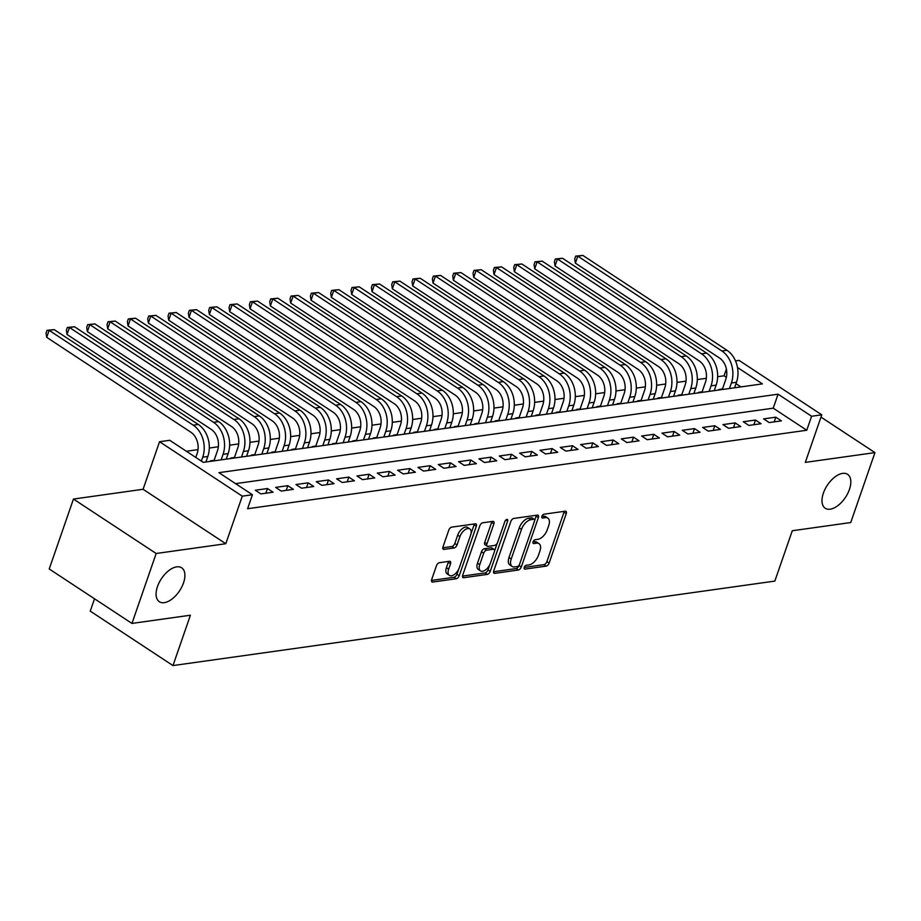 <?xml version="1.0" encoding="UTF-8"?>
<svg xmlns="http://www.w3.org/2000/svg" width="921" height="921" viewBox="0 0 921 921"><rect width="100%" height="100%" fill="white"/><g stroke="black" fill="none" stroke-linecap="round" stroke-linejoin="round"><path stroke-width="1.38" d="M524.233 567.382A2.176 1.174 123.4 0 0 524.429 569.005A2.176 1.174 123.4 0 0 524.97 569.109L546.176 566.127A3.12 1.669 123.4 0 0 549.123 563.099L566.231 513.676A3.12 1.669 123.4 0 0 565.955 511.362A3.12 1.669 123.4 0 0 565.183 511.213L543.977 514.194A2.176 1.174 123.4 0 0 541.916 516.313A2.176 1.174 123.4 0 0 542.124 517.936A2.176 1.174 123.4 0 0 542.653 518.039L545.393 517.648A9.97 5.353 123.4 0 1 547.834 518.109A9.97 5.353 123.4 0 1 548.743 525.534L547.316 529.656A9.97 5.353 123.4 0 1 537.887 539.338L535.136 539.729A2.176 1.174 123.4 0 0 533.075 541.847A2.176 1.174 123.4 0 0 533.271 543.471A2.176 1.174 123.4 0 0 533.812 543.574L536.552 543.183A9.97 5.353 123.4 0 1 538.992 543.643A9.97 5.353 123.4 0 1 539.902 551.069L538.474 555.19A9.97 5.353 123.4 0 1 529.045 564.872L526.294 565.264A2.176 1.174 123.4 0 0 524.233 567.382M183.509 582.924A20.308 10.914 123.4 0 0 181.656 567.785A20.308 10.914 123.4 0 0 157.479 586.573A20.308 10.914 123.4 0 0 159.321 601.712A20.308 10.914 123.4 0 0 183.509 582.924M849.427 489.454A20.308 10.914 123.4 0 0 847.573 474.315A20.308 10.914 123.4 0 0 823.397 493.115A20.308 10.914 123.4 0 0 825.239 508.254A20.308 10.914 123.4 0 0 849.427 489.454M439.409 562.696A3.12 1.669 123.4 0 0 436.462 565.724L431.661 579.585A3.12 1.669 123.4 0 0 431.949 581.911A3.12 1.669 123.4 0 0 432.709 582.049L456.263 578.745A3.12 1.669 123.4 0 0 459.211 575.717L476.318 526.294A3.12 1.669 123.4 0 0 476.042 523.98A3.12 1.669 123.4 0 0 475.271 523.83L451.727 527.134A3.12 1.669 123.4 0 0 448.78 530.162L442.978 546.913A3.12 1.669 123.4 0 0 443.266 549.238A3.12 1.669 123.4 0 0 444.026 549.377L454.099 547.96A3.12 1.669 123.4 0 0 457.046 544.944L459.924 536.632A8.335 4.478 123.4 0 1 469.848 528.919A8.335 4.478 123.4 0 1 470.608 535.136L459.337 567.67A8.335 4.478 123.4 0 1 449.413 575.383A8.335 4.478 123.4 0 1 448.654 569.166L450.53 563.744A3.12 1.669 123.4 0 0 450.254 561.43A3.12 1.669 123.4 0 0 449.494 561.28L439.409 562.696M131.956 623.425L49.227 568.982L73.45 499.055L156.167 553.498L131.956 623.425L190.405 615.216L172.975 665.572L774.837 581.093L792.279 530.749L850.739 522.541L874.95 452.614L805.311 462.388L821.774 414.83L811.608 416.257L806.761 430.245L247.599 508.726L252.446 494.738L242.281 496.166L159.552 441.723L169.717 440.296L203.253 462.365L762.427 383.884L737.479 367.467M156.167 553.498L225.806 543.724L242.281 496.166M493.737 570.87A3.12 1.669 123.4 0 0 494.013 573.196A3.12 1.669 123.4 0 0 494.784 573.346L518.327 570.03A3.12 1.669 123.4 0 0 521.274 567.014L538.394 517.59A3.12 1.669 123.4 0 0 538.106 515.265A3.12 1.669 123.4 0 0 537.346 515.127L513.791 518.431A3.12 1.669 123.4 0 0 510.844 521.447L493.737 570.87M487.29 574.393L463.747 577.697A3.12 1.669 123.4 0 1 462.987 577.559A3.12 1.669 123.4 0 1 462.699 575.234L479.818 525.81A3.12 1.669 123.4 0 1 482.765 522.783L492.839 521.367A3.12 1.669 123.4 0 1 493.598 521.516A3.12 1.669 123.4 0 1 493.886 523.83L486.944 543.874A3.12 1.669 123.4 0 0 487.232 546.199A3.12 1.669 123.4 0 0 487.992 546.349L494.669 545.405A3.12 1.669 123.4 0 0 497.616 542.377L504.846 521.516A2.176 1.174 123.4 0 1 507.448 519.49A2.176 1.174 123.4 0 1 507.644 521.125L490.237 571.365A3.12 1.669 123.4 0 1 487.29 574.393L485.056 572.92L462.503 576.086M874.95 452.614L820.991 417.098M214.133 460.316L210.564 460.811L211.231 461.248M234.464 457.461L230.906 457.956L231.562 458.393M254.795 454.606L251.237 455.101L251.894 455.538M275.126 451.75L271.568 452.246L272.236 452.683M295.457 448.895L291.899 449.39L292.567 449.828M315.799 446.04L312.231 446.547L312.898 446.973M336.13 443.185L332.573 443.692L333.229 444.129M356.462 440.33L352.904 440.837L353.56 441.274M376.793 437.475L373.235 437.982L373.903 438.419M397.124 434.631L393.566 435.126L394.234 435.564M417.455 431.776L413.897 432.271L414.565 432.709M437.797 428.921L434.24 429.416L434.896 429.854M458.128 426.066L454.571 426.561L455.227 426.999M478.46 423.211L474.902 423.706L475.57 424.144M498.791 420.356L495.233 420.862L495.901 421.288M519.122 417.501L515.564 418.007L516.232 418.445M539.464 414.646L535.907 415.152L536.563 415.59M559.795 411.791L556.238 412.297L556.894 412.735M580.126 408.947L576.569 409.442L577.237 409.88M600.457 406.092L596.9 406.587L597.568 407.024M620.789 403.237L617.231 403.732L617.899 404.169M641.131 400.382L637.574 400.877L638.23 401.314M661.462 397.527L657.905 398.022L658.561 398.459M681.793 394.672L678.236 395.167L678.892 395.604M702.124 391.816L698.567 392.323L699.235 392.749M769.208 422.578L781.411 420.862L775.816 417.178L763.613 418.894L769.208 422.578M748.877 425.421L761.068 423.718L755.485 420.034L743.282 421.749L748.877 425.421M728.534 428.277L740.737 426.573L735.154 422.889L722.95 424.604L728.534 428.277M708.203 431.132L720.406 429.416L714.823 425.744L702.619 427.459L708.203 431.132M687.872 433.987L700.075 432.271L694.48 428.599L682.288 430.314L687.872 433.987M667.541 436.842L679.744 435.126L674.149 431.454L661.946 433.158L667.541 436.842M647.21 439.697L659.401 437.982L653.818 434.309L641.615 436.013L647.21 439.697M626.879 442.552L639.07 440.837L633.487 437.153L621.284 438.868L626.879 442.552M606.536 445.407L618.739 443.692L613.156 440.008L600.953 441.723L606.536 445.407M586.205 448.262L598.408 446.547L592.813 442.863L580.621 444.578L586.205 448.262M565.874 451.106L578.077 449.402L572.482 445.718L560.279 447.433L565.874 451.106M545.543 453.961L557.735 452.257L552.151 448.573L539.948 450.288L545.543 453.961M525.212 456.816L537.404 455.101L531.82 451.428L519.617 453.144L525.212 456.816M504.869 459.671L517.072 457.956L511.489 454.283L499.286 455.999L504.869 459.671M484.538 462.526L496.741 460.811L491.146 457.138L478.955 458.842L484.538 462.526M464.207 465.381L476.41 463.666L470.815 459.993L458.612 461.697L464.207 465.381M443.876 468.236L456.079 466.521L450.484 462.849L438.281 464.552L443.876 468.236M423.545 471.092L435.737 469.376L430.153 465.692L417.95 467.408L423.545 471.092M403.202 473.947L415.406 472.231L409.822 468.547L397.619 470.263L403.202 473.947M382.871 476.79L395.074 475.086L389.479 471.402L377.288 473.118L382.871 476.79M362.54 479.645L374.743 477.941L369.148 474.257L356.957 475.973L362.54 479.645M342.209 482.5L354.412 480.797L348.817 477.113L336.614 478.828L342.209 482.5M321.878 485.355L334.07 483.64L328.486 479.968L316.283 481.683L321.878 485.355M301.535 488.211L313.739 486.495L308.155 482.823L295.952 484.538L301.535 488.211M281.204 491.066L293.408 489.35L287.812 485.678L275.621 487.382L281.204 491.066M260.873 493.921L273.077 492.205L267.481 488.533L255.29 490.237L260.873 493.921M806.761 430.245L773.226 408.176L235.569 483.64M726.358 377.322L724.044 375.803L717.632 376.701M706.338 378.289L697.301 379.556M686.007 381.133L676.97 382.411M665.676 383.988L656.638 385.266M645.345 386.843L636.307 388.109M625.014 389.698L615.965 390.965M604.671 392.553L595.634 393.82M584.34 395.408L575.303 396.675M564.009 398.263L554.972 399.53M543.678 401.119L534.64 402.385M523.347 403.974L514.298 405.24M503.004 406.817L493.967 408.095M482.673 409.672L473.636 410.95M462.342 412.527L453.305 413.794M442.011 415.383L432.974 416.649M421.68 418.238L412.643 419.504M401.349 421.093L392.3 422.359M381.006 423.948L371.969 425.214M360.675 426.803L351.638 428.069M340.344 429.658L331.307 430.924M320.013 432.513L310.976 433.779M299.682 435.357L290.633 436.635M279.339 438.212L270.302 439.478M259.008 441.067L249.971 442.333M238.677 443.922L229.64 445.188M218.346 446.777L209.309 448.043M198.015 449.632L186.387 451.267M740.91 386.901L735.994 383.666M722.455 388.961L718.898 389.468L719.566 389.905M94.518 598.788L90.246 611.13L172.975 665.572M225.806 543.724L143.089 489.27L73.45 499.055M143.089 489.27L159.552 441.723M724.044 375.803L726.393 369.022M735.499 360.882L739.056 360.387L821.774 414.83M811.608 416.257L778.072 394.188L218.91 472.669L252.446 494.738M773.226 408.176L778.072 394.188M775.816 417.178L774.193 421.876M755.485 420.034L753.862 424.731M735.154 422.889L733.53 427.586M714.823 425.744L713.188 430.429M694.48 428.599L692.857 433.284M674.149 431.454L672.526 436.14M653.818 434.309L652.195 438.995M633.487 437.153L631.864 441.85M613.156 440.008L611.521 444.705M592.813 442.863L591.19 447.56M572.482 445.718L570.859 450.415M552.151 448.573L550.528 453.27M531.82 451.428L530.197 456.114M511.489 454.283L509.854 458.969M491.146 457.138L489.523 461.824M470.815 459.993L469.192 464.679M450.484 462.849L448.861 467.534M430.153 465.692L428.53 470.389M409.822 468.547L408.199 473.244M389.479 471.402L387.856 476.099M369.148 474.257L367.525 478.955M348.817 477.113L347.194 481.798M328.486 479.968L326.863 484.653M308.155 482.823L306.532 487.508M287.812 485.678L286.189 490.363M267.481 488.533L265.858 493.219M538.992 543.643L536.759 542.17A9.97 5.353 123.4 0 0 534.318 541.709L536.552 543.183M533.063 541.893L534.318 541.709M547.834 518.109L545.6 516.635A9.97 5.353 123.4 0 0 543.16 516.174L545.393 517.648M541.905 516.359L543.16 516.174M524.222 567.428L543.931 564.654A3.12 1.669 123.4 0 0 546.878 561.626L563.997 512.203A3.12 1.669 123.4 0 0 564.193 511.351M534.698 520.33L536.16 516.117A3.12 1.669 123.4 0 0 536.356 515.265M493.541 571.734L516.094 568.568A3.12 1.669 123.4 0 0 519.041 565.54L519.202 565.08M517.464 566.496A2.176 1.174 123.4 0 0 519.525 564.377L534.548 520.998A2.176 1.174 123.4 0 0 534.353 519.375A2.176 1.174 123.4 0 0 533.823 519.271L530.922 519.674A9.97 5.353 123.4 0 0 521.493 529.368L511.224 559.012A9.97 5.353 123.4 0 0 512.134 566.45A9.97 5.353 123.4 0 0 514.574 566.91L517.464 566.496M534.353 519.375L532.119 517.901A2.176 1.174 123.4 0 0 531.578 517.798L533.823 519.271M512.134 566.45L509.9 564.976A9.97 5.353 123.4 0 1 508.991 557.539L519.26 527.894A9.97 5.353 123.4 0 1 528.689 518.212L531.578 517.798M487.232 546.199L484.987 544.725A3.12 1.669 123.4 0 1 484.711 542.411L491.653 522.357A3.12 1.669 123.4 0 0 491.849 521.505M497.248 543.217L494.577 550.908M489.857 564.538L488.003 569.892L490.237 571.365M479.737 564.677A8.335 4.478 123.4 0 0 480.497 570.882A8.335 4.478 123.4 0 0 490.421 563.18L494.393 551.714A3.12 1.669 123.4 0 0 494.105 549.388A3.12 1.669 123.4 0 0 493.345 549.25L486.656 550.182A3.12 1.669 123.4 0 0 483.709 553.21L479.737 564.677L477.504 563.203A8.335 4.478 123.4 0 0 478.264 569.42L480.497 570.882M494.105 549.388L491.872 547.926A3.12 1.669 123.4 0 0 491.112 547.776L493.345 549.25M477.504 563.203L481.476 551.737A3.12 1.669 123.4 0 1 484.423 548.72L491.112 547.776M485.056 572.92A3.12 1.669 123.4 0 0 488.003 569.892M449.413 575.383L447.18 573.91A8.335 4.478 123.4 0 1 446.42 567.693L448.297 562.27A3.12 1.669 123.4 0 0 448.492 561.419M469.848 528.919L467.603 527.457A8.335 4.478 123.4 0 0 457.691 535.159L459.924 536.632M442.782 547.765L451.866 546.498A3.12 1.669 123.4 0 0 454.813 543.471L457.691 535.159M470.976 533.789L474.085 524.832A3.12 1.669 123.4 0 0 474.28 523.968M431.465 580.437L454.018 577.271A3.12 1.669 123.4 0 0 456.966 574.255L458.773 569.04M722.271 389.525L725.806 379.314A15.864 12.1 -98 0 0 719.462 357.97L575.372 263.13L574.716 258.905L575.683 256.119L582.878 255.428L726.968 350.268A23.796 18.144 82 0 1 736.478 382.284L734.567 387.799M582.878 255.428L577.789 256.142L721.891 350.982A23.796 18.144 82 0 1 731.389 382.998L729.478 388.512M575.683 256.119L577.789 256.142L575.372 263.13M701.929 392.381L705.463 382.169A15.864 12.1 -98 0 0 699.131 360.825L555.041 265.985L554.384 261.76L555.351 258.962L562.547 258.283L706.637 353.123A23.796 18.144 82 0 1 716.147 385.128L714.236 390.654M562.547 258.283L557.458 258.997L701.549 353.837A23.796 18.144 82 0 1 711.058 385.841L709.147 391.367M555.351 258.962L557.458 258.997L555.041 265.985M681.598 395.224L685.132 385.024A15.864 12.1 -98 0 0 678.8 363.68L534.71 268.84L534.053 264.615L535.02 261.817L542.204 261.138L686.306 355.966A23.796 18.144 82 0 1 695.804 387.983L693.893 393.497M542.204 261.138L537.127 261.852L681.218 356.68A23.796 18.144 82 0 1 690.727 388.697L688.816 394.211M535.02 261.817L537.127 261.852L534.71 268.84M661.266 398.079L664.801 387.879A15.864 12.1 -98 0 0 658.469 366.535L514.367 271.695L513.711 267.47L514.689 264.672L521.873 263.993L665.975 358.822A23.796 18.144 82 0 1 675.473 390.838L673.562 396.352M521.873 263.993L516.796 264.707L660.887 359.535A23.796 18.144 82 0 1 670.396 391.552L668.485 397.066M514.689 264.672L516.796 264.707L514.367 271.695M640.935 400.934L644.47 390.734A15.864 12.1 -98 0 0 638.138 369.39L494.036 274.55L493.38 270.325L494.347 267.527L501.542 266.848L645.633 361.677A23.796 18.144 82 0 1 655.142 393.693L653.231 399.207M501.542 266.848L496.454 267.562L640.556 362.39A23.796 18.144 82 0 1 650.053 394.407L648.142 399.921M494.347 267.527L496.454 267.562L494.036 274.55M620.604 403.789L624.139 393.589A15.864 12.1 -98 0 0 617.795 372.245L473.705 277.405L473.049 273.18L474.016 270.383L481.211 269.703L625.301 364.532A23.796 18.144 82 0 1 634.811 396.548L632.9 402.063M481.211 269.703L476.122 270.417L620.224 365.246A23.796 18.144 82 0 1 629.722 397.262L627.811 402.776M474.016 270.383L476.122 270.417L473.705 277.405M600.262 406.645L603.796 396.433A15.864 12.1 -98 0 0 597.464 375.089L453.374 280.26L452.718 276.035L453.685 273.238L460.88 272.547L604.97 367.387A23.796 18.144 82 0 1 614.48 399.403L612.569 404.918M460.88 272.547L455.791 273.261L599.893 368.101A23.796 18.144 82 0 1 609.391 400.117L607.48 405.631M453.685 273.238L455.791 273.261L453.374 280.26M579.931 409.5L583.465 399.288A15.864 12.1 -98 0 0 577.133 377.944L433.043 283.115L432.386 278.89L433.354 276.093L440.537 275.402L584.639 370.242A23.796 18.144 82 0 1 594.137 402.258L592.226 407.773M440.537 275.402L435.46 276.116L579.551 370.956A23.796 18.144 82 0 1 589.06 402.972L587.149 408.487M433.354 276.093L435.46 276.116L433.043 283.115M559.6 412.355L563.134 402.143A15.864 12.1 -98 0 0 556.802 380.799L412.7 285.971L412.044 281.745L413.022 278.948L420.206 278.257L564.308 373.097A23.796 18.144 82 0 1 573.806 405.113L571.895 410.628M420.206 278.257L415.129 278.971L559.22 373.811A23.796 18.144 82 0 1 568.729 405.827L566.818 411.342M413.022 278.948L415.129 278.971L412.7 285.971M539.269 415.21L542.803 404.998A15.864 12.1 -98 0 0 536.471 383.654L392.369 288.826L391.713 284.601L392.68 281.803L399.875 281.112L543.966 375.952A23.796 18.144 82 0 1 553.475 407.968L551.564 413.483M399.875 281.112L394.798 281.826L538.889 376.666A23.796 18.144 82 0 1 548.386 408.682L546.487 414.197M392.68 281.803L394.798 281.826L392.369 288.826M518.937 418.065L522.472 407.853A15.864 12.1 -98 0 0 516.128 386.509L372.038 291.669L371.382 287.444L372.349 284.647L379.544 283.967L523.635 378.807A23.796 18.144 82 0 1 533.144 410.824L531.233 416.338M379.544 283.967L374.456 284.681L518.558 379.521A23.796 18.144 82 0 1 528.055 411.537L526.144 417.052M372.349 284.647L374.456 284.681L372.038 291.669M498.606 420.909L502.141 410.708A15.864 12.1 -98 0 0 495.797 389.364L351.707 294.524L351.051 290.299L352.018 287.502L359.213 286.822L503.303 381.651A23.796 18.144 82 0 1 512.813 413.667L510.902 419.193M359.213 286.822L354.125 287.536L498.226 382.365A23.796 18.144 82 0 1 507.724 414.381L505.813 419.895M352.018 287.502L354.125 287.536L351.707 294.524M478.264 423.764L481.798 413.564A15.864 12.1 -98 0 0 475.466 392.219L331.376 297.379L330.72 293.154L331.687 290.357L338.87 289.678L482.972 384.506A23.796 18.144 82 0 1 492.47 416.522L490.559 422.037M338.87 289.678L333.793 290.391L477.884 385.22A23.796 18.144 82 0 1 487.393 417.236L485.482 422.751M331.687 290.357L333.793 290.391L331.376 297.379M457.933 426.619L461.467 416.419A15.864 12.1 -98 0 0 455.135 395.074L311.033 300.234L310.389 296.009L311.356 293.212L318.539 292.533L462.641 387.361A23.796 18.144 82 0 1 472.139 419.377L470.228 424.892M318.539 292.533L313.462 293.246L457.553 388.075A23.796 18.144 82 0 1 467.062 420.091L465.151 425.606M311.356 293.212L313.462 293.246L311.033 300.234M437.602 429.474L441.136 419.274A15.864 12.1 -98 0 0 434.804 397.93L290.702 303.09L290.046 298.865L291.013 296.067L298.208 295.388L442.31 390.216A23.796 18.144 82 0 1 451.808 422.232L449.897 427.747M298.208 295.388L293.131 296.101L437.222 390.93A23.796 18.144 82 0 1 446.72 422.946L444.82 428.461M291.013 296.067L293.131 296.101L290.702 303.09M417.271 432.329L420.805 422.117A15.864 12.1 -98 0 0 414.462 400.773L270.371 305.945L269.715 301.72L270.682 298.922L277.877 298.231L421.968 393.071A23.796 18.144 82 0 1 431.477 425.088L429.566 430.602M277.877 298.231L272.789 298.945L416.891 393.785A23.796 18.144 82 0 1 426.388 425.801L424.477 431.316M270.682 298.922L272.789 298.945L270.371 305.945M396.939 435.184L400.474 424.972A15.864 12.1 -98 0 0 394.13 403.628L250.04 308.8L249.384 304.575L250.351 301.777L257.546 301.086L401.637 395.926A23.796 18.144 82 0 1 411.146 427.943L409.235 433.457M257.546 301.086L252.458 301.8L396.56 396.64A23.796 18.144 82 0 1 406.057 428.656L404.146 434.171M250.351 301.777L252.458 301.8L250.04 308.8M376.597 438.039L380.131 427.828A15.864 12.1 -98 0 0 373.799 406.483L229.709 311.655L229.053 307.43L230.02 304.632L237.215 303.942L381.306 398.781A23.796 18.144 82 0 1 390.803 430.798L388.904 436.312M237.215 303.942L232.127 304.655L376.217 399.495A23.796 18.144 82 0 1 385.726 431.512L383.815 437.026M230.02 304.632L232.127 304.655L229.709 311.655M356.266 440.894L359.8 430.683A15.864 12.1 -98 0 0 353.468 409.338L209.366 314.51L208.722 310.285L209.689 307.487L216.872 306.797L360.974 401.637A23.796 18.144 82 0 1 370.472 433.653L368.561 439.167M216.872 306.797L211.795 307.51L355.886 402.35A23.796 18.144 82 0 1 365.395 434.367L363.484 439.881M209.689 307.487L211.795 307.51L209.366 314.51M335.935 443.749L339.469 433.538A15.864 12.1 -98 0 0 333.137 412.194L189.035 317.354L188.379 313.128L189.346 310.331L196.541 309.652L340.643 404.492A23.796 18.144 82 0 1 350.141 436.508L348.23 442.022M196.541 309.652L191.464 310.365L335.555 405.205A23.796 18.144 82 0 1 345.053 437.222L343.153 442.736M189.346 310.331L191.464 310.365L189.035 317.354M315.604 446.593L319.138 436.393A15.864 12.1 -98 0 0 312.795 415.049L168.704 320.209L168.048 315.984L169.015 313.186L176.21 312.507L320.301 407.347A23.796 18.144 82 0 1 329.81 439.352L327.899 444.878M176.21 312.507L171.122 313.221L315.224 408.061A23.796 18.144 82 0 1 324.722 440.065L322.81 445.591M169.015 313.186L171.122 313.221L168.704 320.209M295.273 449.448L298.807 439.248A15.864 12.1 -98 0 0 292.464 417.904L148.373 323.064L147.717 318.839L148.684 316.041L155.879 315.362L299.97 410.19A23.796 18.144 82 0 1 309.479 442.207L307.568 447.721M155.879 315.362L150.791 316.076L294.893 410.904A23.796 18.144 82 0 1 304.39 442.92L302.479 448.435M148.684 316.041L150.791 316.076L148.373 323.064M274.93 452.303L278.464 442.103A15.864 12.1 -98 0 0 272.132 420.759L128.042 325.919L127.386 321.694L128.353 318.896L135.548 318.217L279.639 413.045A23.796 18.144 82 0 1 289.136 445.062L287.237 450.576M135.548 318.217L130.46 318.931L274.55 413.759A23.796 18.144 82 0 1 284.059 445.776L282.148 451.29M128.353 318.896L130.46 318.931L128.042 325.919M254.599 455.158L258.133 444.958A15.864 12.1 -98 0 0 251.801 423.614L107.699 328.774L107.055 324.549L108.022 321.751L115.206 321.072L259.308 415.901A23.796 18.144 82 0 1 268.805 447.917L266.894 453.431M115.206 321.072L110.129 321.786L254.219 416.614A23.796 18.144 82 0 1 263.728 448.631L261.817 454.145M108.022 321.751L110.129 321.786L107.699 328.774M234.268 458.013L237.802 447.802A15.864 12.1 -98 0 0 231.47 426.469L87.368 331.629L86.712 327.404L87.691 324.606L94.875 323.916L238.976 418.756A23.796 18.144 82 0 1 248.474 450.772L246.563 456.286M94.875 323.916L89.798 324.629L233.888 419.469A23.796 18.144 82 0 1 243.397 451.486L241.486 457M87.691 324.606L89.798 324.629L87.368 331.629M213.937 460.868L217.471 450.657A15.864 12.1 -98 0 0 211.139 429.313L67.037 334.484L66.381 330.259L67.348 327.462L74.543 326.771L218.634 421.611A23.796 18.144 82 0 1 228.143 453.627L226.232 459.142M74.543 326.771L69.455 327.485L213.557 422.325A23.796 18.144 82 0 1 223.055 454.341L221.144 459.855M67.348 327.462L69.455 327.485L67.037 334.484M195.77 457.438L197.14 453.512A15.864 12.1 -98 0 0 190.797 432.168L46.706 337.339L46.05 333.114L47.017 330.317L54.212 329.626L198.303 424.466A23.796 18.144 82 0 1 207.812 456.482L205.901 461.997M54.212 329.626L49.124 330.34L193.226 425.18A23.796 18.144 82 0 1 202.724 457.196L201.365 461.122M47.017 330.317L49.124 330.34L46.706 337.339M524.13 568.556L524.97 569.109M541.813 517.487L542.653 518.039M532.971 543.022L533.812 543.574M563.997 512.203L566.231 513.676M546.878 561.626L549.123 563.099M543.931 564.654L546.176 566.127M536.16 516.117L538.394 517.59M519.041 565.54L521.274 567.014M516.094 568.568L518.327 570.03M493.587 572.551L494.784 573.346M528.689 518.212L530.922 519.674M519.26 527.894L521.493 529.368M508.991 557.539L511.224 559.012M462.549 576.914L463.747 577.697M491.653 522.357L493.886 523.83M484.711 542.411L486.944 543.874M505.871 519.951L507.644 521.125M484.423 548.72L486.656 550.182M481.476 551.737L483.709 553.21M448.297 562.27L450.53 563.744M446.42 567.693L448.654 569.166M454.813 543.471L457.046 544.944M451.866 546.498L454.099 547.96M442.828 548.594L444.026 549.377M474.085 524.832L476.318 526.294M456.966 574.255L459.211 575.717M454.018 577.271L456.263 578.745M431.512 581.266L432.709 582.049M736.478 382.284L731.389 382.998M726.968 350.268L721.891 350.982M716.147 385.128L711.058 385.841M706.637 353.123L701.549 353.837M695.804 387.983L690.727 388.697M686.306 355.966L681.218 356.68M675.473 390.838L670.396 391.552M665.975 358.822L660.887 359.535M655.142 393.693L650.053 394.407M645.633 361.677L640.556 362.39M634.811 396.548L629.722 397.262M625.301 364.532L620.224 365.246M614.48 399.403L609.391 400.117M604.97 367.387L599.893 368.101M594.137 402.258L589.06 402.972M584.639 370.242L579.551 370.956M573.806 405.113L568.729 405.827M564.308 373.097L559.22 373.811M553.475 407.968L548.386 408.682M543.966 375.952L538.889 376.666M533.144 410.824L528.055 411.537M523.635 378.807L518.558 379.521M512.813 413.667L507.724 414.381M503.303 381.651L498.226 382.365M492.47 416.522L487.393 417.236M482.972 384.506L477.884 385.22M472.139 419.377L467.062 420.091M462.641 387.361L457.553 388.075M451.808 422.232L446.72 422.946M442.31 390.216L437.222 390.93M431.477 425.088L426.388 425.801M421.968 393.071L416.891 393.785M411.146 427.943L406.057 428.656M401.637 395.926L396.56 396.64M390.803 430.798L385.726 431.512M381.306 398.781L376.217 399.495M370.472 433.653L365.395 434.367M360.974 401.637L355.886 402.35M350.141 436.508L345.053 437.222M340.643 404.492L335.555 405.205M329.81 439.352L324.722 440.065M320.301 407.347L315.224 408.061M309.479 442.207L304.39 442.92M299.97 410.19L294.893 410.904M289.136 445.062L284.059 445.776M279.639 413.045L274.55 413.759M268.805 447.917L263.728 448.631M259.308 415.901L254.219 416.614M248.474 450.772L243.397 451.486M238.976 418.756L233.888 419.469M228.143 453.627L223.055 454.341M218.634 421.611L213.557 422.325M207.812 456.482L202.724 457.196M198.303 424.466L193.226 425.18"/></g></svg>
